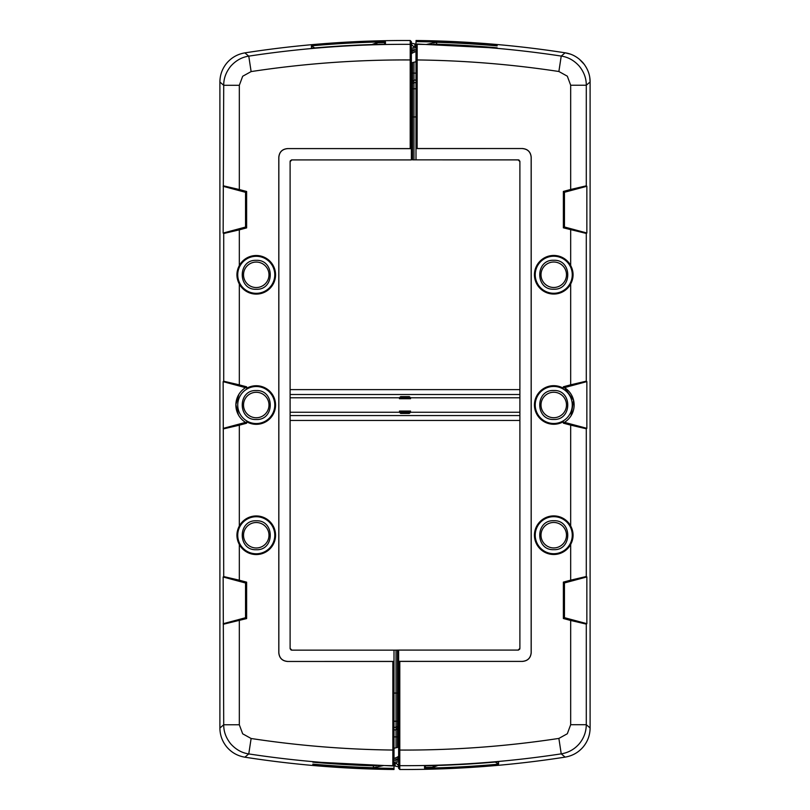 <?xml version="1.0" encoding="UTF-8"?>
<svg xmlns="http://www.w3.org/2000/svg" width="810" height="810" viewBox="0 0 810 810"><rect width="100%" height="100%" fill="white"/><g stroke="black" fill="none" stroke-linecap="round" stroke-linejoin="round"><path stroke-width="1.21" d="M519.888 415.56L290.112 415.56M519.888 420.441L290.112 420.441M519.888 412.26L410.498 412.26L409.323 413.434L400.677 413.434L399.502 412.26L290.112 412.26M519.888 397.791L410.538 397.791L410.528 398.712L409.364 396.627L400.636 396.627L399.462 397.791L290.112 397.791M409.364 397.538L400.636 397.538L399.472 398.712L410.528 398.712M399.472 398.712L399.462 397.791M399.502 412.26L399.502 411.055L400.666 412.229L400.677 413.383L409.323 413.383L409.333 412.229L410.498 411.055L399.502 411.055M410.498 411.055L410.498 412.26M519.888 394.5L290.112 394.5M410.538 397.791L409.364 396.627M400.636 396.627L400.636 397.538M400.666 412.229L409.333 412.229M290.112 389.62L519.888 389.62M518.592 159.914L414.841 159.853M397.477 722.986L398.631 724.14L398.631 747.124L394.004 748.278L394.004 693.056L396.029 693.056L396.029 650.146L394.004 650.146L394.004 750.05L392.85 750.05L392.83 765.673A1039.331 1039.331 0 0 1 248.771 753.928L244.863 757.188A1043.148 1043.148 0 0 0 394.004 769.5L394.004 768.366A1042.014 1042.014 0 0 1 312.832 764.346L312.832 764.113A1041.792 1041.792 0 0 0 373.39 767.718L373.39 765.794A1039.868 1039.868 0 0 1 312.832 762.18L312.832 762.18M394.004 693.056L394.004 661.456L392.85 661.466L392.85 750.05A1023.718 1023.718 0 0 1 251.12 738.497L248.771 753.928C241.927 752.925 235.943 749.604 230.82 743.965C226.041 738.072 223.671 731.673 223.712 724.768L219.895 728.038C219.986 735.278 222.355 741.676 226.992 747.235C231.741 752.662 237.705 755.983 244.863 757.188A1043.148 1043.148 0 0 0 394.004 769.5L394.004 760.469L398.631 758.464M394.004 750.05L394.004 764.802L392.83 765.956L312.842 761.957M392.85 661.466L287.469 661.466C282.194 660.95 279.308 658.054 278.792 652.779L278.792 157.272C279.308 152.007 282.194 149.111 287.469 148.594L410.204 148.594L410.204 59.95L411.369 59.95L411.369 159.914L291.853 159.914L290.112 161.656A1.731 1.731 0 0 1 290.446 160.633A1.731 1.731 0 0 0 290.112 161.656L290.112 648.405L291.853 650.146A1.731 1.731 0 0 1 290.83 649.812A1.731 1.731 0 0 0 291.853 650.146L394.004 650.146M394.004 661.416L287.469 661.466M287.469 148.594L411.369 148.645M287.52 148.645C282.244 149.161 279.359 152.057 278.842 157.322L278.842 652.728C279.359 658.003 282.244 660.899 287.52 661.416M396.029 650.146L397.477 650.146L397.477 747.336M397.396 758.838L397.477 760.458M226.992 62.846C222.355 68.374 219.986 74.773 219.895 82.033L219.895 728.038L219.895 82.033L223.712 85.303C223.671 78.388 226.061 71.968 230.86 66.066C235.973 60.456 241.947 57.145 248.771 56.143L244.863 52.883C237.725 54.088 231.761 57.409 226.992 62.846M411.369 41.674L410.214 40.51A1041.7 1041.7 0 0 0 405 40.5A1041.7 1041.7 0 0 0 244.863 52.883L244.863 52.883A1041.7 1041.7 0 0 1 405 40.5A1041.7 1041.7 0 0 1 410.214 40.51L411.369 41.674L411.369 59.95M425.351 765.774L425.351 767.414L433.147 767.232L438.078 765.45M383.312 765.612L373.39 767.718M373.39 765.794L376.64 765.642M394.004 758.555L398.631 756.55M412.523 81.537L412.523 73.123L413.971 73.123L413.971 159.853L412.523 159.853L412.523 81.537L413.971 80.089L415.996 80.089L415.996 61.722L411.369 62.876L411.369 148.605L410.204 148.594M413.849 46.788L411.369 44.337L411.369 50.392M397.477 693.056L396.029 693.056L396.029 721.234L394.004 721.234M397.477 728.463L396.029 729.911L396.029 727.329L394.004 727.329M394.004 729.911L396.029 729.911L396.029 736.877L397.477 736.877M411.369 83.217L412.523 84.331M291.317 159.995A1.731 1.731 0 0 1 291.853 159.914A1.731 1.731 0 0 0 291.317 159.995M251.12 738.497L242.676 733.809L239.325 724.768L223.712 724.768L223.145 577.003L245.541 583.008L246.635 582.167L246.635 618.567L223.712 624.166M223.712 576.568L223.145 381.662L245.541 387.666L246.493 387.129A20.382 20.382 0 0 0 246.493 422.921L245.541 422.375L246.635 423.225L239.325 425.189L239.325 525.984C236.125 532.15 236.125 538.336 239.325 544.522L239.325 580.203L223.712 576.568L223.145 577.003M223.145 381.662L223.712 381.226L223.712 233.493L223.145 233.057L223.712 85.303L239.325 85.303L242.686 76.251L251.12 71.584L248.771 56.143A1037.883 1037.883 0 0 1 405 44.317A1037.883 1037.883 0 0 1 410.214 44.327L411.369 45.492M397.882 756.692L397.882 758.606M433.147 765.592L433.147 767.232M239.325 85.303L239.325 189.53L223.712 185.895M239.325 189.53L246.635 191.494L246.635 227.893L239.325 229.848L239.325 265.538C236.125 271.704 236.125 277.881 239.325 284.067L239.325 384.871L223.712 381.226M223.145 186.32L245.541 192.324L246.635 191.494M245.541 192.324L245.541 227.053L246.635 227.893M245.541 227.053L223.145 233.057M223.712 233.493L239.325 229.848M256.254 293.321A18.519 18.519 0 0 1 237.735 274.803A18.519 18.519 0 0 1 256.254 256.284A18.519 18.519 0 0 1 274.772 274.803A18.519 18.519 0 0 1 256.254 293.321M239.325 265.538A19.298 19.298 0 0 1 275.552 274.803A19.298 19.298 0 0 1 239.325 284.067M239.325 384.871L246.635 386.826L246.635 388.304L246.493 387.129M245.42 387.767L246.635 386.826M246.635 388.304A19.298 19.298 0 0 1 275.552 405.03A19.298 19.298 0 0 1 246.635 421.757L246.635 423.225M246.493 422.921L246.635 421.757M256.254 423.549A18.519 18.519 0 0 1 237.735 405.03A18.519 18.519 0 0 1 256.254 386.512A18.519 18.519 0 0 1 274.772 405.03A18.519 18.519 0 0 1 256.254 423.549M245.541 422.395L223.145 428.399M223.712 428.824L239.325 425.189M256.254 553.777A18.519 18.519 0 0 1 237.735 535.258A18.519 18.519 0 0 1 256.254 516.729A18.519 18.519 0 0 1 274.772 535.258A18.519 18.519 0 0 1 256.254 553.777M239.325 525.984A19.298 19.298 0 0 1 275.552 535.258A19.298 19.298 0 0 1 239.325 544.522M239.325 580.203L246.635 582.167M245.541 583.008L245.541 617.726L246.635 618.567M245.541 617.726L223.145 623.73M414.841 47.77L414.841 43.932L411.369 43.153M411.369 50.797L412.371 51.263M385.438 41.816L385.438 44.216L385.438 41.816A1040.577 1040.577 0 0 0 311.435 45.846L314.725 47.942M385.438 44.216C356.815 44.803 336.342 46.059 311.455 48.225L311.435 45.846M290.193 648.942A1.731 1.731 0 0 1 290.112 648.405A1.731 1.731 0 0 0 290.193 648.942M238.403 414.862L235.882 404.534L238.899 394.338M256.254 260.334C274.924 259.443 274.924 290.172 256.254 289.271C237.583 290.172 237.583 259.443 256.254 260.334M256.254 390.562C274.924 389.661 274.924 420.39 256.254 419.499C237.583 420.39 237.583 389.661 256.254 390.562M256.254 520.789C274.924 519.888 274.924 550.618 256.254 549.727C237.583 550.618 237.583 519.888 256.254 520.789M256.254 287.54A12.737 12.737 0 0 0 268.991 274.803A12.737 12.737 0 0 0 256.254 262.065A12.737 12.737 0 0 0 243.516 274.803A12.737 12.737 0 0 0 256.254 287.54M256.254 417.757A12.737 12.737 0 0 0 268.991 405.03A12.737 12.737 0 0 0 256.254 392.293A12.737 12.737 0 0 0 243.516 405.03A12.737 12.737 0 0 0 256.254 417.757M256.254 547.985A12.737 12.737 0 0 0 268.991 535.258A12.737 12.737 0 0 0 256.254 522.521A12.737 12.737 0 0 0 243.516 535.258A12.737 12.737 0 0 0 256.254 547.985M415.996 80.089L415.996 148.584L415.996 45.198L417.17 44.044L497.148 48.043M413.971 159.853L415.996 159.853L415.996 148.584L522.531 148.534C527.806 149.05 530.692 151.946 531.208 157.221L531.208 652.728C530.692 657.993 527.806 660.889 522.531 661.405L399.796 661.405L399.796 750.05L398.631 750.05L398.631 650.086L395.158 650.146M411.369 51.536L415.996 49.532L415.996 41.634A1042.014 1042.014 0 0 1 497.168 45.654L497.148 45.886M412.604 51.162L412.523 49.542M412.523 116.944L415.996 116.944M415.996 159.853L518.147 159.853L519.888 161.595L519.888 648.344L518.147 650.086L398.631 650.086M522.531 661.405L398.631 661.355M522.48 661.355C527.755 660.838 530.641 657.943 531.158 652.678L531.158 157.272C530.641 151.996 527.755 149.101 522.48 148.584M415.996 45.492L417.17 44.327L417.15 148.534L522.531 148.534M417.15 148.534L415.996 148.544M417.17 44.044L417.17 44.327A1039.331 1039.331 0 0 1 561.229 56.072L565.137 52.812A1043.148 1043.148 0 0 0 415.996 40.5A1043.148 1043.148 0 0 1 565.137 52.812L570.351 54.118M426.688 44.388L436.61 42.282A1041.792 1041.792 0 0 1 497.168 45.886L497.168 45.654M436.61 42.282L436.61 44.206A1039.868 1039.868 0 0 1 497.168 47.82M412.523 73.123L412.523 62.664M398.631 724.14L398.631 661.395L399.796 661.405M396.151 763.212L398.631 765.663L398.631 759.608M398.631 768.326L399.786 769.49L398.631 768.326L398.631 750.05M398.631 737.029L398.631 734.66M398.631 764.508L399.786 765.673A1037.883 1037.883 0 0 0 405 765.683A1037.883 1037.883 0 0 0 561.229 753.857C568.397 752.672 574.361 749.361 579.14 743.934C583.797 738.356 586.187 731.946 586.288 724.697L570.675 724.697L570.675 620.47L563.365 618.506L563.365 582.106L570.675 580.152L570.675 544.462C573.875 538.296 573.875 532.119 570.675 525.933L570.675 425.128L586.288 428.774L586.855 428.338L564.459 422.334L563.507 422.871A20.382 20.382 0 0 0 563.507 387.079L564.459 387.625L586.855 381.601L586.288 381.176L586.288 233.432L563.365 227.833L563.365 191.433L570.675 189.469L570.675 85.232L586.288 85.232C586.329 78.327 583.959 71.928 579.18 66.035C574.057 60.396 568.073 57.075 561.229 56.072L558.88 71.503A1023.718 1023.718 0 0 0 417.15 59.95L415.996 59.95M586.288 233.432L586.855 232.996L564.459 226.992L564.459 192.274L586.855 186.27L586.288 185.834L586.288 85.232L590.105 81.962C590.146 75.057 587.776 68.668 583.008 62.765C577.915 57.145 571.961 53.824 565.137 52.812M384.649 44.226L384.649 42.586L376.852 42.768L371.922 44.55M436.61 44.206L433.36 44.358M415.996 51.445L411.369 53.45M399.786 769.49A1041.7 1041.7 0 0 0 405 769.5A1041.7 1041.7 0 0 0 565.137 757.117L561.229 753.857L558.88 738.416A1022.271 1022.271 0 0 1 405 750.07A1022.271 1022.271 0 0 1 399.796 750.05L399.786 769.49A1041.7 1041.7 0 0 0 405 769.5A1041.7 1041.7 0 0 0 565.137 757.117C572.275 755.912 578.239 752.591 583.008 747.154C587.645 741.626 590.014 735.227 590.105 727.967L590.105 81.962L590.105 727.967L586.288 724.697L586.288 624.105L570.675 620.47M518.147 159.853A1.731 1.731 0 0 1 519.169 160.188A1.731 1.731 0 0 0 518.147 159.853M519.807 161.058A1.731 1.731 0 0 1 519.888 161.595A1.731 1.731 0 0 0 519.807 161.058M398.631 726.783L397.477 725.669M398.631 759.203L397.629 758.737M398.631 766.847L395.158 766.068L395.158 762.23M424.561 765.784L424.561 768.184L424.561 765.784C453.185 765.197 473.658 763.941 498.545 761.775L498.565 764.154L495.274 762.058M424.561 768.184A1040.577 1040.577 0 0 0 498.565 764.154M519.888 648.344A1.731 1.731 0 0 1 519.554 649.367A1.731 1.731 0 0 0 519.888 648.344M518.683 650.005A1.731 1.731 0 0 1 518.147 650.086A1.731 1.731 0 0 0 518.683 650.005M563.365 618.506L564.459 617.676L586.855 623.68L586.288 624.105M564.459 617.676L564.459 582.947L563.365 582.106M564.459 582.947L586.855 576.943L586.288 576.507L570.675 580.152M553.746 516.679A18.519 18.519 0 0 1 572.265 535.197A18.519 18.519 0 0 1 553.746 553.716A18.519 18.519 0 0 1 535.228 535.197A18.519 18.519 0 0 1 553.746 516.679M570.675 544.462A19.298 19.298 0 0 1 534.448 535.197A19.298 19.298 0 0 1 570.675 525.933M570.675 425.128L563.365 423.174L563.365 421.696L563.507 422.871M564.58 422.233L563.365 423.174M563.365 421.696A19.298 19.298 0 0 1 534.448 404.97A19.298 19.298 0 0 1 563.365 388.243L563.365 386.775L570.675 384.811L570.675 284.016C573.875 277.85 573.875 271.664 570.675 265.477L570.675 229.797M563.507 387.079L563.365 388.243M553.746 386.451A18.519 18.519 0 0 1 572.265 404.97A18.519 18.519 0 0 1 553.746 423.488A18.519 18.519 0 0 1 535.228 404.97A18.519 18.519 0 0 1 553.746 386.451M564.459 387.605L563.365 386.775M586.288 381.176L570.675 384.811M553.746 256.223A18.519 18.519 0 0 1 572.265 274.742A18.519 18.519 0 0 1 553.746 293.271A18.519 18.519 0 0 1 535.228 274.742A18.519 18.519 0 0 1 553.746 256.223M570.675 284.016A19.298 19.298 0 0 1 534.448 274.742A19.298 19.298 0 0 1 570.675 265.477M564.459 226.992L563.365 227.833M564.459 192.274L563.365 191.433M570.675 189.469L586.288 185.834M586.855 186.27L586.855 232.996M586.855 428.338L586.855 381.601M586.855 623.68L586.855 576.943M376.852 44.408L376.852 42.768M412.118 53.308L412.118 51.394M553.746 549.666C535.076 550.557 535.076 519.828 553.746 520.729C572.417 519.828 572.417 550.557 553.746 549.666M564.459 387.625L573.581 400.272L571.09 415.672M553.746 419.438C535.076 420.339 535.076 389.61 553.746 390.501C572.417 389.61 572.417 420.339 553.746 419.438M553.746 289.21C535.076 290.112 535.076 259.382 553.746 260.273C572.417 259.382 572.417 290.112 553.746 289.21M553.746 522.46A12.737 12.737 0 0 0 541.009 535.197A12.737 12.737 0 0 0 553.746 547.935A12.737 12.737 0 0 0 566.484 535.197A12.737 12.737 0 0 0 553.746 522.46M553.746 392.242A12.737 12.737 0 0 0 541.009 404.97A12.737 12.737 0 0 0 553.746 417.707A12.737 12.737 0 0 0 566.484 404.97A12.737 12.737 0 0 0 553.746 392.242M553.746 262.015A12.737 12.737 0 0 0 541.009 274.742A12.737 12.737 0 0 0 553.746 287.479A12.737 12.737 0 0 0 566.484 274.742A12.737 12.737 0 0 0 553.746 262.015M396.029 761.329L396.029 758.838M394.004 764.508L392.83 765.956M397.477 725.881A1.448 1.448 180 0 1 396.029 727.329L396.029 721.234L397.477 721.204M396.029 747.61L396.029 736.877L394.004 736.877M412.523 87.014L411.369 85.86M412.523 94.932L411.369 94.912M410.214 40.51L410.204 59.95A1022.271 1022.271 0 0 0 405 59.93A1022.271 1022.271 0 0 0 251.12 71.584M239.325 620.531L239.325 724.768M413.971 48.671L413.971 51.162M413.971 62.39L413.971 73.123L415.996 73.123M415.996 82.671L413.971 82.671A1.448 1.448 0 0 0 412.523 84.118M412.523 88.796L415.996 88.766M590.105 81.962L589.751 77.426M398.631 715.088L397.477 715.068M570.675 724.697L567.314 733.749L558.88 738.416M586.288 576.507L586.288 428.774M558.88 71.503L567.324 76.191L570.675 85.232M397.477 761.764L396.029 763.212L394.004 763.212M412.523 48.236L413.971 46.788L415.996 46.788M579.261 59.11L584.374 64.486"/></g></svg>
